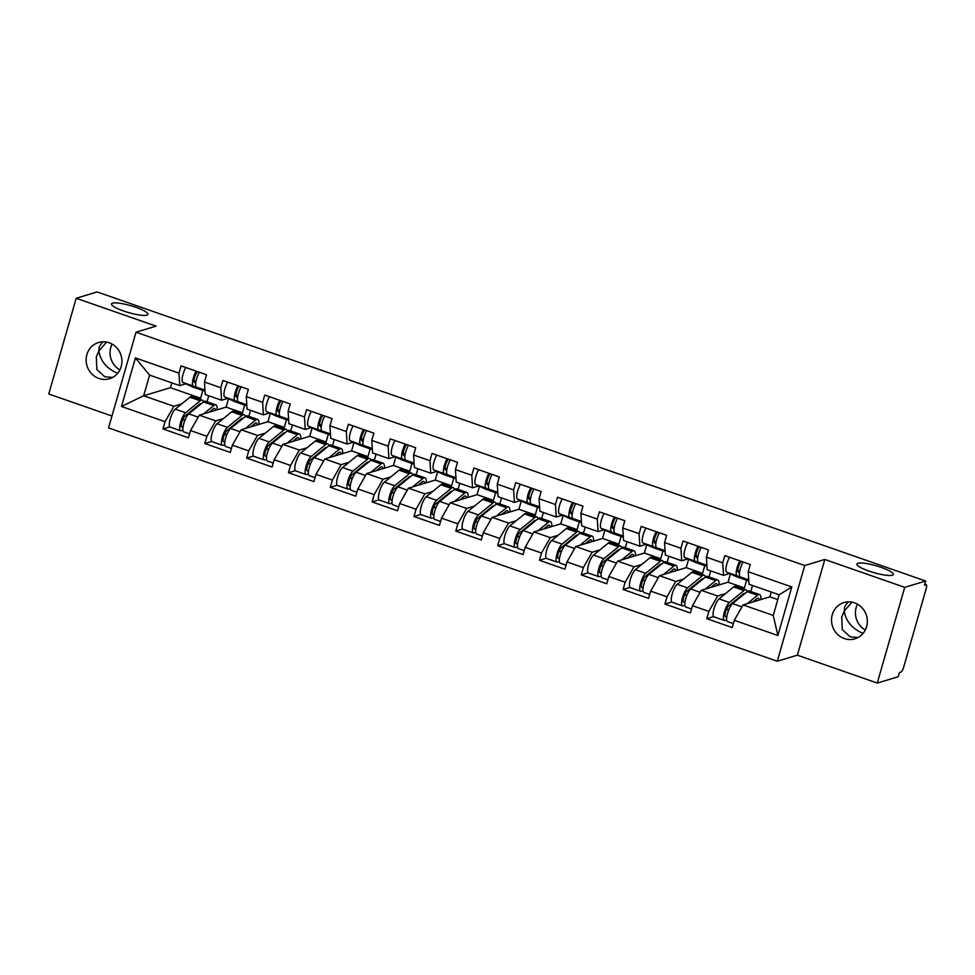 <?xml version="1.0" encoding="UTF-8"?>
<svg xmlns="http://www.w3.org/2000/svg" width="975" height="975" viewBox="0 0 975 975"><rect width="100%" height="100%" fill="white"/><g stroke="black" fill="none" stroke-linecap="round" stroke-linejoin="round"><path stroke-width="1.46" d="M106.604 342.079L98.828 351.024C100.523 361.055 106.58 368.392 116.988 373.023L117.707 373.254M146.872 315.144A18.927 3.607 16 0 0 147.895 314.377A18.927 3.607 16 0 0 133.307 306.467A18.927 3.607 16 0 0 112.552 303.164A18.927 3.607 16 0 0 111.516 303.944A18.927 3.607 16 0 0 126.116 311.842A18.927 3.607 16 0 0 146.872 315.144M852.004 602.16L844.228 611.106C845.922 621.148 851.979 628.473 862.388 633.104L863.107 633.348M892.271 575.226A18.927 3.607 16 0 0 893.295 574.458A18.927 3.607 16 0 0 878.707 566.56A18.927 3.607 16 0 0 857.951 563.258A18.927 3.607 16 0 0 856.915 564.025A18.927 3.607 16 0 0 871.516 571.923A18.927 3.607 16 0 0 892.271 575.226M857.976 637.553L850.139 636.797L842.229 629.557L841.742 616.956L844.228 611.106L844.655 606.803L848.031 601.892M844.313 638.564A18.927 17.818 73.2 0 1 831.529 620.258A18.927 17.818 73.2 0 1 843.96 602.587A18.927 17.818 73.2 0 1 854.551 602.842A18.927 17.818 73.2 0 1 867.336 621.148A18.927 17.818 73.2 0 1 854.892 638.82A18.927 17.818 73.2 0 1 844.313 638.564M112.576 377.459L104.739 376.716L96.83 369.476L96.342 356.862L98.828 351.024L99.255 346.722L102.631 341.798M98.914 378.471A18.927 17.818 73.2 0 1 86.129 360.177A18.927 17.818 73.2 0 1 98.56 342.493A18.927 17.818 73.2 0 1 109.151 342.761A18.927 17.818 73.2 0 1 121.936 361.055A18.927 17.818 73.2 0 1 109.493 378.739A18.927 17.818 73.2 0 1 98.914 378.471M865.288 630.021A18.927 17.818 73.2 0 1 857.488 604.171M119.888 369.927A18.927 17.818 73.2 0 1 112.088 344.09M877.268 683.061L904.715 587.352L824.813 559.467L797.367 655.176L877.268 683.061L898.219 676.735L899.413 672.555L900.949 672.092A4.436 1.231 109.2 0 0 903.581 667.473L926.226 588.51A4.436 1.231 109.2 0 0 926.25 584.756A4.436 1.231 109.2 0 0 925.994 584.756L924.458 585.219L925.653 581.027L97.134 291.939L76.196 298.265L48.75 393.973L111.979 416.033M797.367 655.176L777.282 661.233L108.566 427.903L136.012 332.207L804.728 565.524L777.282 661.233M750.799 591.508L752.529 585.487M708.971 576.908L710.702 570.899M667.144 562.319L668.874 556.298M625.316 547.718L627.035 541.71M583.489 533.13L585.207 527.109M541.661 518.529L543.38 512.521M499.834 503.941L501.552 497.92M458.006 489.34L459.725 483.332M416.179 474.752L417.897 468.731M374.351 460.151L376.07 454.131M332.524 445.563L334.242 439.542M290.696 430.962L292.415 424.942M248.857 416.374L250.587 410.353M777.794 599.601L769.872 596.834L743.084 604.914L773.248 615.432L777.879 635.505L791.797 586.95L748.227 571.752L750.311 564.501L724.839 555.616L722.755 562.867L723.535 575.372L729.641 573.532M777.879 635.505L734.309 620.307L732.225 627.559L706.753 618.674L713.602 616.602M725.424 593.665L717.612 596.018L708.837 611.41L706.753 618.674M708.837 611.41L692.482 605.707L690.398 612.958L664.926 604.073L671.775 602.014M683.597 579.077L675.785 581.429L667.01 596.822L664.926 604.073M667.01 596.822L650.654 591.118L648.57 598.37L623.098 589.485L629.947 587.413M641.769 564.476L633.957 566.828L625.17 582.221L623.098 589.485M625.17 582.221L608.814 576.518L606.742 583.769L581.271 574.884L588.12 572.825M599.942 549.888L592.13 552.24L583.342 567.633L581.271 574.884M583.342 567.633L566.987 561.929L564.915 569.181L539.443 560.296L546.293 558.224M558.114 535.287L550.302 537.639L541.515 553.032L539.443 560.296M541.515 553.032L525.159 547.328L523.087 554.58L497.616 545.695L504.465 543.636M516.287 520.699L508.475 523.051L499.688 538.444L497.616 545.695M499.688 538.444L483.332 532.74L481.26 539.992L455.788 531.107L462.638 529.035M474.447 506.098L466.647 508.45L457.86 523.843L455.788 531.107M457.86 523.843L441.504 518.139L439.433 525.391L413.961 516.506L420.81 514.434M432.62 491.51L424.82 493.862L416.033 509.255L413.961 516.506M416.033 509.255L399.677 503.551L397.593 510.803L372.121 501.918L378.982 499.846M390.792 476.909L382.992 479.261L374.205 494.654L372.121 501.918M374.205 494.654L357.849 488.95L355.765 496.202L330.293 487.317L337.155 485.245M348.965 462.308L341.165 464.673L332.378 480.066L330.293 487.317M332.378 480.066L316.022 474.362L313.938 481.613L288.466 472.729L295.327 470.657M307.137 447.72L299.337 450.072L290.55 465.465L288.466 472.729M290.55 465.465L274.194 459.761L272.11 467.013L246.638 458.128L253.5 456.056M265.31 433.119L257.51 435.484L248.723 450.877L246.638 458.128M248.723 450.877L232.367 445.173L230.283 452.424L204.811 443.54L211.673 441.468M223.482 418.531L215.682 420.883L206.895 436.276L204.811 443.54M206.895 436.276L190.539 430.572L188.455 437.824L162.983 428.939L169.845 426.867M181.655 403.93L173.855 406.295L165.067 421.688L162.983 428.939M165.067 421.688L121.497 406.477L135.415 357.935L178.986 373.133L179.766 385.637L185.872 383.797M722.755 562.867L706.4 557.164L708.484 549.9L683.012 541.015L680.928 548.267L664.572 542.563L666.644 535.312L641.172 526.427L639.1 533.678L622.745 527.975L624.817 520.711L599.345 511.826L597.273 519.078L580.917 513.374L582.989 506.122L557.517 497.226L555.445 504.489L539.09 498.773L541.162 491.522L515.69 482.637L513.618 489.889L497.262 484.185L499.334 476.933L473.862 468.037L471.79 475.3L455.435 469.584L457.507 462.333L432.035 453.448L429.963 460.7L413.595 454.996L415.679 447.744L390.207 438.847L388.123 446.111L371.768 440.395L373.852 433.144L348.38 424.259L346.296 431.511L329.94 425.807L332.024 418.555L306.552 409.658L304.468 416.922L288.113 411.206L290.197 403.955L264.725 395.07L262.641 402.322L246.285 396.618L248.369 389.366L222.897 380.469L220.813 387.733L204.457 382.017L206.542 374.766L181.07 365.881L178.986 373.133M717.612 596.018L701.257 590.314L728.045 582.233L744.4 587.937L742.353 588.559M737.831 571.058L739.915 570.436M723.535 575.372L707.18 569.668L706.4 557.164M744.4 587.937L746.606 580.235M728.045 582.233L730.433 573.897M701.257 590.314L692.482 605.707M675.785 581.429L659.429 575.725L686.205 567.645L702.573 573.349L700.525 573.958M680.928 548.267L681.708 560.783L687.814 558.943M696.004 556.469L698.088 555.835M681.708 560.783L665.352 555.067L664.572 542.563M702.573 573.349L704.779 565.634M686.205 567.645L688.606 559.297M659.429 575.725L650.654 591.118M633.957 566.828L617.602 561.125L644.378 553.044L660.733 558.748L658.698 559.37M639.1 533.678L639.88 546.183L645.986 544.342M654.176 541.868L656.26 541.247M639.88 546.183L623.525 540.479L622.745 527.975M660.733 558.748L662.951 551.046M644.378 553.044L646.778 544.708M617.602 561.125L608.814 576.518M592.13 552.24L575.774 546.536L602.55 538.456L618.906 544.16L616.87 544.769M597.273 519.078L598.053 531.594L604.159 529.754M612.349 527.28L614.433 526.646M598.053 531.594L581.697 525.878L580.917 513.374M618.906 544.16L621.124 536.445M602.55 538.456L604.951 530.107M575.774 546.536L566.987 561.929M550.302 537.639L533.947 531.936L560.722 523.855L577.078 529.559L575.043 530.181M555.445 504.489L556.225 516.994L562.331 515.153M570.509 512.679L572.605 512.058M556.225 516.994L539.87 511.29L539.09 498.773M577.078 529.559L579.296 521.857M560.722 523.855L563.123 515.519M533.947 531.936L525.159 547.328M508.475 523.051L492.119 517.347L518.895 509.267L535.251 514.971L533.215 515.58M513.618 489.889L514.398 502.405L520.504 500.553M528.682 498.091L530.778 497.457M514.398 502.405L498.042 496.689L497.262 484.185M535.251 514.971L537.469 507.256M518.895 509.267L521.296 500.918M492.119 517.347L483.332 532.74M466.647 508.45L450.292 502.747L477.067 494.666L493.423 500.37L491.388 500.992M471.79 475.3L472.57 487.805L478.676 485.964M486.854 483.49L488.95 482.869M472.57 487.805L456.215 482.101L455.435 469.584M493.423 500.37L495.641 492.668M477.067 494.666L479.456 486.33M450.292 502.747L441.504 518.139M424.82 493.862L408.464 488.158L435.24 480.078L451.596 485.782L449.56 486.391M429.963 460.7L430.743 473.216L436.849 471.364M445.027 468.902L447.111 468.268M430.743 473.216L414.387 467.5L413.595 454.996M451.596 485.782L453.814 478.067M435.24 480.078L437.629 471.729M408.464 488.158L399.677 503.551M382.992 479.261L366.637 473.558L393.413 465.477L409.768 471.181L407.733 471.803M388.123 446.111L388.915 458.616L395.009 456.775M403.199 454.301L405.283 453.68M388.915 458.616L372.56 452.912L371.768 440.395M409.768 471.181L411.986 463.466M393.413 465.477L395.801 457.141M366.637 473.558L357.849 488.95M341.165 464.673L324.809 458.957L351.585 450.889L367.941 456.592L365.905 457.202M346.296 431.511L347.088 444.027L353.182 442.175M361.372 439.713L363.456 439.079M347.088 444.027L330.732 438.311L329.94 425.807M367.941 456.592L370.159 448.878M351.585 450.889L353.974 442.54M324.809 458.957L316.022 474.362M299.337 450.072L282.982 444.368L309.757 436.288L326.113 441.992L324.078 442.613M304.468 416.922L305.248 429.427L311.354 427.586M319.544 425.112L321.628 424.491M305.248 429.427L288.892 423.723L288.113 411.206M326.113 441.992L328.331 434.277M309.757 436.288L312.146 427.952M282.982 444.368L274.194 459.761M257.51 435.484L241.154 429.768L267.93 421.7L284.286 427.403L282.25 428.013M262.641 402.322L263.421 414.838L269.527 412.986M277.717 410.524L279.801 409.89M263.421 414.838L247.065 409.122L246.285 396.618M284.286 427.403L286.492 419.689M267.93 421.7L270.319 413.351M241.154 429.768L232.367 445.173M215.682 420.883L199.327 415.179L226.103 407.099L242.458 412.803L240.423 413.424M220.813 387.733L221.593 400.237L227.699 398.397M235.889 395.923L237.973 395.302M221.593 400.237L205.238 394.534L204.457 382.017M242.458 412.803L244.664 405.088M226.103 407.099L228.491 398.763M199.327 415.179L190.539 430.572M207.029 401.773L208.76 395.753M171.844 382.883L170.467 387.684L200.631 398.214L198.583 398.824M170.467 387.684L143.678 395.765L173.855 406.295M194.062 381.335L196.146 380.701M179.766 385.637L149.602 375.119L143.678 395.765L121.497 406.477M200.631 398.214L202.837 390.5M135.415 357.935L149.602 375.119M904.715 587.352L925.653 581.027M824.813 559.467L804.728 565.524M136.012 332.207L156.098 326.138L76.196 298.265M773.248 615.432L779.171 594.787L749.007 584.257L748.227 571.752M769.872 596.834L771.249 592.02M743.084 604.914L734.309 620.307M791.797 586.95L779.171 594.787M196.109 371.134A9.762 2.718 109.2 0 0 192.757 380.384A9.762 2.718 109.2 0 0 193.257 386.051L203.153 390.597A14.783 4.119 109.2 0 0 203.251 390.646A14.783 4.119 109.2 0 0 204.043 390.658M185.786 367.526A9.762 2.718 109.2 0 0 182.435 376.777A9.762 2.718 109.2 0 0 182.934 382.444L192.831 387.002A14.783 4.119 109.2 0 0 192.928 387.038A14.783 4.119 109.2 0 0 193.038 387.075M195.743 382.98L194.549 382.432A5.911 1.645 -70.8 0 1 194.586 377.557A5.911 1.645 -70.8 0 1 197.572 371.633M199.327 372.255A9.762 2.718 109.2 0 0 195.975 381.505A9.762 2.718 109.2 0 0 196.475 387.173L205.03 391.109M201.142 403.808A10.944 3.047 109.2 0 0 201.008 403.747A10.944 3.047 109.2 0 0 200.363 403.747A10.944 3.047 109.2 0 0 199.485 404.247L184.86 416.203A5.911 1.645 109.2 0 0 181.801 422.163A5.911 1.645 109.2 0 0 181.789 427.087A5.911 1.645 109.2 0 0 182.13 427.087L183.056 426.806M182.886 430.17L181.094 430.718A9.762 2.718 -70.8 0 1 180.521 430.718L170.198 427.123A9.762 2.718 -70.8 0 1 170.223 418.982A9.762 2.718 -70.8 0 1 175.281 409.147L189.906 397.203A14.783 4.119 -70.8 0 1 191.076 396.52A14.783 4.119 -70.8 0 1 191.953 396.508L202.276 400.116A14.783 4.119 -70.8 0 1 203.446 401.919A14.783 4.119 -70.8 0 1 204.616 401.249A14.783 4.119 -70.8 0 1 205.493 401.237L215.816 404.832A14.783 4.119 -70.8 0 1 217.145 409.805M180.521 430.718A9.762 2.718 -70.8 0 1 180.546 422.577A9.762 2.718 -70.8 0 1 185.603 412.754L200.228 400.798A14.783 4.119 -70.8 0 1 201.398 400.116A14.783 4.119 -70.8 0 1 202.276 400.116M215.499 410.304A10.944 3.047 109.2 0 0 214.549 408.464A10.944 3.047 109.2 0 0 213.903 408.476A10.944 3.047 109.2 0 0 213.025 408.976L209.016 412.254M203.483 413.924L213.769 405.527A14.783 4.119 -70.8 0 1 214.939 404.844A14.783 4.119 -70.8 0 1 215.816 404.832M182.435 420.286L185.287 419.421M189.589 433.887L183.739 431.84A9.762 2.718 -70.8 0 1 183.763 423.711A9.762 2.718 -70.8 0 1 188.821 413.875L203.446 401.919L213.769 405.527M210.649 410.926L211.941 411.365M197.108 406.197L197.888 406.465M237.937 385.722A9.762 2.718 109.2 0 0 234.597 394.972A9.762 2.718 109.2 0 0 235.085 400.64L244.981 405.198A14.783 4.119 109.2 0 0 245.078 405.234A14.783 4.119 109.2 0 0 245.871 405.247M227.614 382.127A9.762 2.718 109.2 0 0 224.274 391.377A9.762 2.718 109.2 0 0 224.762 397.044L234.658 401.59A14.783 4.119 109.2 0 0 234.756 401.639A14.783 4.119 109.2 0 0 234.865 401.663M237.571 397.581L236.377 397.02A5.911 1.645 -70.8 0 1 236.413 392.157A5.911 1.645 -70.8 0 1 239.399 386.234M241.154 386.843A9.762 2.718 109.2 0 0 237.815 396.094A9.762 2.718 109.2 0 0 238.302 401.773L246.858 405.697M279.776 400.323A9.762 2.718 109.2 0 0 276.425 409.573A9.762 2.718 109.2 0 0 276.912 415.24L286.808 419.786A14.783 4.119 109.2 0 0 286.906 419.835A14.783 4.119 109.2 0 0 287.698 419.847M269.441 396.715A9.762 2.718 109.2 0 0 266.102 405.966A9.762 2.718 109.2 0 0 266.589 411.633L276.486 416.191A14.783 4.119 109.2 0 0 276.583 416.227A14.783 4.119 109.2 0 0 276.693 416.264M279.398 412.169L278.204 411.621A5.911 1.645 -70.8 0 1 278.253 406.746A5.911 1.645 -70.8 0 1 281.227 400.822M282.994 401.444A9.762 2.718 109.2 0 0 279.642 410.694A9.762 2.718 109.2 0 0 280.13 416.362L288.685 420.298M321.604 414.911A9.762 2.718 109.2 0 0 318.252 424.162A9.762 2.718 109.2 0 0 318.74 429.829L328.636 434.387A14.783 4.119 109.2 0 0 328.733 434.423A14.783 4.119 109.2 0 0 329.526 434.436M311.281 411.316A9.762 2.718 109.2 0 0 307.929 420.566A9.762 2.718 109.2 0 0 308.417 426.233L318.313 430.779A14.783 4.119 109.2 0 0 318.411 430.828A14.783 4.119 109.2 0 0 318.52 430.852M321.238 426.77L320.032 426.209A5.911 1.645 -70.8 0 1 320.08 421.346A5.911 1.645 -70.8 0 1 323.054 415.423M324.821 416.033A9.762 2.718 109.2 0 0 321.47 425.283A9.762 2.718 109.2 0 0 321.957 430.962L330.513 434.887M363.431 429.512A9.762 2.718 109.2 0 0 360.08 438.762A9.762 2.718 109.2 0 0 360.567 444.429L370.463 448.975A14.783 4.119 109.2 0 0 370.561 449.024A14.783 4.119 109.2 0 0 371.353 449.036M353.108 425.904A9.762 2.718 109.2 0 0 349.757 435.155A9.762 2.718 109.2 0 0 350.244 440.822L360.141 445.38A14.783 4.119 109.2 0 0 360.238 445.417A14.783 4.119 109.2 0 0 360.348 445.453M363.066 441.358L361.859 440.81A5.911 1.645 -70.8 0 1 361.908 435.935A5.911 1.645 -70.8 0 1 364.882 430.012M366.649 430.633A9.762 2.718 109.2 0 0 363.297 439.883A9.762 2.718 109.2 0 0 363.785 445.551L372.34 449.487M405.259 444.1A9.762 2.718 109.2 0 0 401.907 453.351A9.762 2.718 109.2 0 0 402.395 459.018L412.291 463.576A14.783 4.119 109.2 0 0 412.388 463.612A14.783 4.119 109.2 0 0 413.181 463.625M394.936 440.505A9.762 2.718 109.2 0 0 391.584 449.755A9.762 2.718 109.2 0 0 392.072 455.423L401.968 459.968A14.783 4.119 109.2 0 0 402.066 460.017A14.783 4.119 109.2 0 0 402.175 460.042M404.893 455.959L403.687 455.41A5.911 1.645 -70.8 0 1 403.735 450.535A5.911 1.645 -70.8 0 1 406.709 444.612M408.476 445.222A9.762 2.718 109.2 0 0 405.125 454.472A9.762 2.718 109.2 0 0 405.612 460.151L414.168 464.076M242.97 418.397A10.944 3.047 109.2 0 0 242.836 418.336A10.944 3.047 109.2 0 0 242.19 418.348A10.944 3.047 109.2 0 0 241.312 418.848L226.688 430.792A5.911 1.645 109.2 0 0 223.628 436.751A5.911 1.645 109.2 0 0 223.616 441.687A5.911 1.645 109.2 0 0 223.957 441.687L224.896 441.407M224.713 444.771L222.922 445.307A9.762 2.718 -70.8 0 1 222.349 445.319L212.026 441.712A9.762 2.718 -70.8 0 1 212.05 433.57A9.762 2.718 -70.8 0 1 217.108 423.747L231.733 411.791A14.783 4.119 -70.8 0 1 232.903 411.109A14.783 4.119 -70.8 0 1 233.781 411.109L244.103 414.704A14.783 4.119 -70.8 0 1 245.273 416.52A14.783 4.119 -70.8 0 1 246.443 415.837A14.783 4.119 -70.8 0 1 247.321 415.825L257.644 419.433A14.783 4.119 -70.8 0 1 258.972 424.393M222.349 445.319A9.762 2.718 -70.8 0 1 222.373 437.178A9.762 2.718 -70.8 0 1 227.431 427.342L242.056 415.399A14.783 4.119 -70.8 0 1 243.226 414.716A14.783 4.119 -70.8 0 1 244.103 414.704M257.327 424.893A10.944 3.047 109.2 0 0 256.376 423.065A10.944 3.047 109.2 0 0 255.73 423.065A10.944 3.047 109.2 0 0 254.853 423.577L250.843 426.843M245.322 428.513L255.596 420.115A14.783 4.119 -70.8 0 1 256.766 419.445A14.783 4.119 -70.8 0 1 257.644 419.433M224.262 434.874L227.114 434.021M231.416 448.476L225.566 446.44A9.762 2.718 -70.8 0 1 225.591 438.299A9.762 2.718 -70.8 0 1 230.648 428.464L245.273 416.52L255.596 420.115M252.476 425.514L253.768 425.965M238.936 420.786L239.716 421.054M284.798 432.997A10.944 3.047 109.2 0 0 284.663 432.937A10.944 3.047 109.2 0 0 284.017 432.937A10.944 3.047 109.2 0 0 283.152 433.436L268.527 445.392A5.911 1.645 109.2 0 0 265.456 451.352A5.911 1.645 109.2 0 0 265.444 456.276A5.911 1.645 109.2 0 0 265.797 456.276L266.723 455.995M266.541 459.371L264.749 459.908A9.762 2.718 -70.8 0 1 264.176 459.908L253.853 456.312A9.762 2.718 -70.8 0 1 253.878 448.171A9.762 2.718 -70.8 0 1 258.936 438.336L273.561 426.392A14.783 4.119 -70.8 0 1 274.731 425.709A14.783 4.119 -70.8 0 1 275.608 425.697L285.931 429.305A14.783 4.119 -70.8 0 1 287.101 431.108A14.783 4.119 -70.8 0 1 288.271 430.438A14.783 4.119 -70.8 0 1 289.148 430.426L299.471 434.021A14.783 4.119 -70.8 0 1 300.8 438.994M264.176 459.908A9.762 2.718 -70.8 0 1 264.201 451.778A9.762 2.718 -70.8 0 1 269.258 441.943L283.883 429.987A14.783 4.119 -70.8 0 1 285.053 429.305A14.783 4.119 -70.8 0 1 285.931 429.305M299.154 439.493A10.944 3.047 109.2 0 0 298.204 437.653A10.944 3.047 109.2 0 0 297.558 437.665A10.944 3.047 109.2 0 0 296.692 438.165L292.671 441.443M287.15 443.113L297.424 434.716A14.783 4.119 -70.8 0 1 298.594 434.033A14.783 4.119 -70.8 0 1 299.471 434.021M266.09 449.475L268.942 448.61M273.244 463.076L267.394 461.029A9.762 2.718 -70.8 0 1 267.418 452.9A9.762 2.718 -70.8 0 1 272.476 443.064L287.101 431.108L297.424 434.716M294.304 440.115L295.596 440.566M280.763 435.386L281.543 435.654M326.625 447.586A10.944 3.047 109.2 0 0 326.491 447.525A10.944 3.047 109.2 0 0 325.845 447.537A10.944 3.047 109.2 0 0 324.98 448.037L310.355 459.981A5.911 1.645 109.2 0 0 307.283 465.94A5.911 1.645 109.2 0 0 307.271 470.876A5.911 1.645 109.2 0 0 307.625 470.876L308.551 470.596M308.368 473.96L306.577 474.496A9.762 2.718 -70.8 0 1 306.004 474.508L295.681 470.901A9.762 2.718 -70.8 0 1 295.705 462.759A9.762 2.718 -70.8 0 1 300.763 452.936L315.388 440.98A14.783 4.119 -70.8 0 1 316.558 440.298A14.783 4.119 -70.8 0 1 317.436 440.298L327.758 443.893A14.783 4.119 -70.8 0 1 328.928 445.709A14.783 4.119 -70.8 0 1 330.098 445.027A14.783 4.119 -70.8 0 1 330.976 445.014L341.299 448.622A14.783 4.119 -70.8 0 1 342.627 453.582M306.004 474.508A9.762 2.718 -70.8 0 1 306.028 466.367A9.762 2.718 -70.8 0 1 311.086 456.532L325.711 444.588A14.783 4.119 -70.8 0 1 326.881 443.905A14.783 4.119 -70.8 0 1 327.758 443.893M340.982 454.082A10.944 3.047 109.2 0 0 340.031 452.254A10.944 3.047 109.2 0 0 339.385 452.254A10.944 3.047 109.2 0 0 338.52 452.766L334.51 456.032M328.977 457.702L339.251 449.304A14.783 4.119 -70.8 0 1 340.421 448.634A14.783 4.119 -70.8 0 1 341.299 448.622M307.917 464.063L310.769 463.21M315.071 477.665L309.221 475.629A9.762 2.718 -70.8 0 1 309.246 467.488A9.762 2.718 -70.8 0 1 314.303 457.653L328.928 445.709L339.251 449.304M336.131 454.703L337.423 455.154M322.591 449.975L323.371 450.255M368.452 462.187A10.944 3.047 109.2 0 0 368.318 462.126A10.944 3.047 109.2 0 0 367.673 462.126A10.944 3.047 109.2 0 0 366.807 462.625L352.182 474.581A5.911 1.645 109.2 0 0 349.111 480.541A5.911 1.645 109.2 0 0 349.099 485.477A5.911 1.645 109.2 0 0 349.452 485.465L350.378 485.184M350.196 488.56L348.404 489.097A9.762 2.718 -70.8 0 1 347.831 489.097L337.508 485.501A9.762 2.718 -70.8 0 1 337.533 477.36A9.762 2.718 -70.8 0 1 342.591 467.525L357.216 455.581A14.783 4.119 -70.8 0 1 358.386 454.898A14.783 4.119 -70.8 0 1 359.263 454.886L369.586 458.494A14.783 4.119 -70.8 0 1 370.756 460.298A14.783 4.119 -70.8 0 1 371.926 459.627A14.783 4.119 -70.8 0 1 372.803 459.615L383.126 463.21A14.783 4.119 -70.8 0 1 384.455 468.183M347.831 489.097A9.762 2.718 -70.8 0 1 347.856 480.967A9.762 2.718 -70.8 0 1 352.913 471.132L367.538 459.176A14.783 4.119 -70.8 0 1 368.708 458.494A14.783 4.119 -70.8 0 1 369.586 458.494M382.809 468.683A10.944 3.047 109.2 0 0 381.859 466.842A10.944 3.047 109.2 0 0 381.213 466.854A10.944 3.047 109.2 0 0 380.347 467.354L376.338 470.633M370.805 472.302L381.079 463.905A14.783 4.119 -70.8 0 1 382.249 463.222A14.783 4.119 -70.8 0 1 383.126 463.21M349.745 478.664L352.597 477.799M356.899 492.265L351.049 490.218A9.762 2.718 -70.8 0 1 351.073 482.089A9.762 2.718 -70.8 0 1 356.131 472.253L370.756 460.298L381.079 463.905M377.959 469.304L379.251 469.755M364.418 464.575L365.198 464.843M410.28 476.775A10.944 3.047 109.2 0 0 410.146 476.714A10.944 3.047 109.2 0 0 409.5 476.726A10.944 3.047 109.2 0 0 408.635 477.226L394.01 489.17A5.911 1.645 109.2 0 0 390.938 495.129A5.911 1.645 109.2 0 0 390.926 500.065A5.911 1.645 109.2 0 0 391.28 500.065L392.206 499.785M392.023 503.149L390.232 503.685A9.762 2.718 -70.8 0 1 389.659 503.697L379.336 500.09A9.762 2.718 -70.8 0 1 379.36 491.961A9.762 2.718 -70.8 0 1 384.418 482.125L399.043 470.169A14.783 4.119 -70.8 0 1 400.213 469.487A14.783 4.119 -70.8 0 1 401.091 469.487L411.413 473.082A14.783 4.119 -70.8 0 1 412.583 474.898A14.783 4.119 -70.8 0 1 413.753 474.216A14.783 4.119 -70.8 0 1 414.631 474.203L424.954 477.811A14.783 4.119 -70.8 0 1 426.282 482.771M389.659 503.697A9.762 2.718 -70.8 0 1 389.683 495.556A9.762 2.718 -70.8 0 1 394.741 485.721L409.366 473.777A14.783 4.119 -70.8 0 1 410.536 473.094A14.783 4.119 -70.8 0 1 411.413 473.082M424.637 483.271A10.944 3.047 109.2 0 0 423.686 481.443A10.944 3.047 109.2 0 0 423.04 481.443A10.944 3.047 109.2 0 0 422.175 481.955L418.165 485.221M412.632 486.891L422.906 478.506A14.783 4.119 -70.8 0 1 424.088 477.823A14.783 4.119 -70.8 0 1 424.954 477.811M391.572 493.253L394.424 492.399M398.726 506.854L392.876 504.818A9.762 2.718 -70.8 0 1 392.901 496.677A9.762 2.718 -70.8 0 1 397.958 486.842L412.583 474.898L422.906 478.506M419.798 483.893L421.09 484.343M406.246 479.164L407.026 479.444M447.086 458.701A9.762 2.718 109.2 0 0 443.735 467.951A9.762 2.718 109.2 0 0 444.222 473.618L454.118 478.164A14.783 4.119 109.2 0 0 454.216 478.213A14.783 4.119 109.2 0 0 455.008 478.225M436.763 455.093A9.762 2.718 109.2 0 0 433.412 464.344A9.762 2.718 109.2 0 0 433.899 470.011L443.796 474.569A14.783 4.119 109.2 0 0 443.893 474.606A14.783 4.119 109.2 0 0 444.003 474.642M446.721 470.547L445.514 469.999A5.911 1.645 -70.8 0 1 445.563 465.124A5.911 1.645 -70.8 0 1 448.537 459.201M450.304 459.822A9.762 2.718 109.2 0 0 446.952 469.072A9.762 2.718 109.2 0 0 447.44 474.74L455.995 478.676M452.107 491.376A10.944 3.047 109.2 0 0 451.973 491.315A10.944 3.047 109.2 0 0 451.327 491.315A10.944 3.047 109.2 0 0 450.462 491.814L435.837 503.77A5.911 1.645 109.2 0 0 432.766 509.73A5.911 1.645 109.2 0 0 432.754 514.666A5.911 1.645 109.2 0 0 433.107 514.654L434.033 514.373M433.851 517.749L432.059 518.286A9.762 2.718 -70.8 0 1 431.486 518.286L421.163 514.69A9.762 2.718 -70.8 0 1 421.188 506.549A9.762 2.718 -70.8 0 1 426.246 496.714L440.871 484.77A14.783 4.119 -70.8 0 1 442.053 484.087A14.783 4.119 -70.8 0 1 442.918 484.075L453.241 487.683A14.783 4.119 -70.8 0 1 454.411 489.487A14.783 4.119 -70.8 0 1 455.593 488.816A14.783 4.119 -70.8 0 1 456.458 488.804L466.781 492.399A14.783 4.119 -70.8 0 1 468.11 497.372M431.486 518.286A9.762 2.718 -70.8 0 1 431.511 510.157A9.762 2.718 -70.8 0 1 436.568 500.321L451.193 488.365A14.783 4.119 -70.8 0 1 452.376 487.683A14.783 4.119 -70.8 0 1 453.241 487.683M466.464 497.872A10.944 3.047 109.2 0 0 465.514 496.031A10.944 3.047 109.2 0 0 464.868 496.043A10.944 3.047 109.2 0 0 464.003 496.543L459.993 499.822M454.46 501.491L464.734 493.094A14.783 4.119 -70.8 0 1 465.916 492.412A14.783 4.119 -70.8 0 1 466.781 492.399M433.4 507.853L436.252 506.988M440.554 521.454L434.704 519.407A9.762 2.718 -70.8 0 1 434.728 511.278A9.762 2.718 -70.8 0 1 439.786 501.442L454.411 489.487L464.734 493.094M461.626 498.493L462.918 498.944M448.086 493.764L448.853 494.033M488.914 473.289A9.762 2.718 109.2 0 0 485.562 482.54A9.762 2.718 109.2 0 0 486.05 488.207L495.946 492.765A14.783 4.119 109.2 0 0 496.043 492.802A14.783 4.119 109.2 0 0 496.836 492.814M478.591 469.694A9.762 2.718 109.2 0 0 475.239 478.944A9.762 2.718 109.2 0 0 475.727 484.612L485.623 489.158A14.783 4.119 109.2 0 0 485.721 489.206A14.783 4.119 109.2 0 0 485.83 489.231M488.548 485.148L487.342 484.599A5.911 1.645 -70.8 0 1 487.39 479.724A5.911 1.645 -70.8 0 1 490.364 473.801M492.131 474.411A9.762 2.718 109.2 0 0 488.78 483.661A9.762 2.718 109.2 0 0 489.267 489.34L497.823 493.265M493.935 505.964A10.944 3.047 109.2 0 0 493.801 505.903A10.944 3.047 109.2 0 0 493.155 505.915A10.944 3.047 109.2 0 0 492.29 506.415L477.665 518.359A5.911 1.645 109.2 0 0 474.593 524.318A5.911 1.645 109.2 0 0 474.581 529.254A5.911 1.645 109.2 0 0 474.935 529.254L475.861 528.974M475.678 532.338L473.887 532.874A9.762 2.718 -70.8 0 1 473.314 532.886L462.991 529.279A9.762 2.718 -70.8 0 1 463.015 521.15A9.762 2.718 -70.8 0 1 468.073 511.314L482.698 499.358A14.783 4.119 -70.8 0 1 483.88 498.676A14.783 4.119 -70.8 0 1 484.746 498.676L495.068 502.271A14.783 4.119 -70.8 0 1 496.238 504.087A14.783 4.119 -70.8 0 1 497.421 503.405A14.783 4.119 -70.8 0 1 498.286 503.393L508.609 507A14.783 4.119 -70.8 0 1 509.937 511.96M473.314 532.886A9.762 2.718 -70.8 0 1 473.338 524.745A9.762 2.718 -70.8 0 1 478.396 514.91L493.021 502.966A14.783 4.119 -70.8 0 1 494.203 502.283A14.783 4.119 -70.8 0 1 495.068 502.271M508.292 512.46A10.944 3.047 109.2 0 0 507.341 510.632A10.944 3.047 109.2 0 0 506.695 510.632A10.944 3.047 109.2 0 0 505.83 511.144L501.82 514.41M496.287 516.08L506.561 507.695A14.783 4.119 -70.8 0 1 507.743 507.012A14.783 4.119 -70.8 0 1 508.609 507M475.227 522.442L478.079 521.588M482.381 536.043L476.531 534.008A9.762 2.718 -70.8 0 1 476.556 525.866A9.762 2.718 -70.8 0 1 481.613 516.031L496.238 504.087L506.561 507.695M503.453 513.082L504.745 513.533M489.913 508.353L490.681 508.633M530.741 487.89A9.762 2.718 109.2 0 0 527.39 497.14A9.762 2.718 109.2 0 0 527.877 502.808L537.773 507.353A14.783 4.119 109.2 0 0 537.871 507.402A14.783 4.119 109.2 0 0 538.675 507.414M520.418 484.283A9.762 2.718 109.2 0 0 517.067 493.533A9.762 2.718 109.2 0 0 517.554 499.2L527.451 503.758A14.783 4.119 109.2 0 0 527.548 503.795A14.783 4.119 109.2 0 0 527.658 503.831M530.376 499.736L529.169 499.188A5.911 1.645 -70.8 0 1 529.218 494.313A5.911 1.645 -70.8 0 1 532.192 488.39M533.959 489.011A9.762 2.718 109.2 0 0 530.607 498.262A9.762 2.718 109.2 0 0 531.095 503.929L539.65 507.865M535.763 520.565A10.944 3.047 109.2 0 0 535.628 520.504A10.944 3.047 109.2 0 0 534.982 520.504A10.944 3.047 109.2 0 0 534.117 521.016L519.492 532.959A5.911 1.645 109.2 0 0 516.421 538.919A5.911 1.645 109.2 0 0 516.409 543.855A5.911 1.645 109.2 0 0 516.762 543.843L517.688 543.562M517.506 546.938L515.726 547.475A9.762 2.718 -70.8 0 1 515.141 547.475L504.818 543.879A9.762 2.718 -70.8 0 1 504.843 535.738A9.762 2.718 -70.8 0 1 509.901 525.903L524.526 513.959A14.783 4.119 -70.8 0 1 525.708 513.277A14.783 4.119 -70.8 0 1 526.573 513.264L536.896 516.872A14.783 4.119 -70.8 0 1 538.066 518.676A14.783 4.119 -70.8 0 1 539.248 518.005A14.783 4.119 -70.8 0 1 540.113 517.993L550.436 521.588A14.783 4.119 -70.8 0 1 551.765 526.561M515.141 547.475A9.762 2.718 -70.8 0 1 515.166 539.346A9.762 2.718 -70.8 0 1 520.223 529.51L534.848 517.554A14.783 4.119 -70.8 0 1 536.031 516.884A14.783 4.119 -70.8 0 1 536.896 516.872M550.119 527.061A10.944 3.047 109.2 0 0 549.169 525.22A10.944 3.047 109.2 0 0 548.523 525.232A10.944 3.047 109.2 0 0 547.658 525.732L543.648 529.011M538.115 530.68L548.389 522.283A14.783 4.119 -70.8 0 1 549.571 521.601A14.783 4.119 -70.8 0 1 550.436 521.588M517.055 537.042L519.907 536.177M524.209 550.643L518.359 548.596A9.762 2.718 -70.8 0 1 518.383 540.467A9.762 2.718 -70.8 0 1 523.441 530.632L538.066 518.688L548.389 522.283M545.281 527.682L546.573 528.133M531.741 522.953L532.508 523.222M572.569 502.478A9.762 2.718 109.2 0 0 569.217 511.729A9.762 2.718 109.2 0 0 569.705 517.408L579.601 521.954A14.783 4.119 109.2 0 0 579.698 521.991A14.783 4.119 109.2 0 0 580.503 522.003M562.246 498.883A9.762 2.718 109.2 0 0 558.894 508.133A9.762 2.718 109.2 0 0 559.382 513.801L569.278 518.347A14.783 4.119 109.2 0 0 569.376 518.395A14.783 4.119 109.2 0 0 569.485 518.42M572.203 514.337L570.997 513.788A5.911 1.645 -70.8 0 1 571.045 508.913A5.911 1.645 -70.8 0 1 574.019 502.99M575.786 503.6A9.762 2.718 109.2 0 0 572.435 512.85A9.762 2.718 109.2 0 0 572.922 518.529L581.478 522.466M577.59 535.153A10.944 3.047 109.2 0 0 577.456 535.092A10.944 3.047 109.2 0 0 576.81 535.104A10.944 3.047 109.2 0 0 575.945 535.604L561.32 547.548A5.911 1.645 109.2 0 0 558.261 553.508A5.911 1.645 109.2 0 0 558.236 558.443A5.911 1.645 109.2 0 0 558.59 558.443L559.516 558.163M559.345 561.527L557.554 562.063A9.762 2.718 -70.8 0 1 556.969 562.075L546.646 558.468A9.762 2.718 -70.8 0 1 546.67 550.339A9.762 2.718 -70.8 0 1 551.728 540.503L566.353 528.548A14.783 4.119 -70.8 0 1 567.535 527.865A14.783 4.119 -70.8 0 1 568.401 527.865L578.723 531.46A14.783 4.119 -70.8 0 1 579.893 533.276A14.783 4.119 -70.8 0 1 581.076 532.594A14.783 4.119 -70.8 0 1 581.941 532.582L592.264 536.189A14.783 4.119 -70.8 0 1 593.592 541.149M556.969 562.075A9.762 2.718 -70.8 0 1 556.993 553.934A9.762 2.718 -70.8 0 1 562.051 544.099L576.676 532.155A14.783 4.119 -70.8 0 1 577.858 531.472A14.783 4.119 -70.8 0 1 578.723 531.46M591.947 541.649A10.944 3.047 109.2 0 0 590.996 539.821A10.944 3.047 109.2 0 0 590.35 539.821A10.944 3.047 109.2 0 0 589.485 540.333L585.475 543.599M579.942 545.269L590.216 536.884A14.783 4.119 -70.8 0 1 591.398 536.201A14.783 4.119 -70.8 0 1 592.264 536.189M558.882 551.631L561.734 550.778M566.036 565.244L560.186 563.197A9.762 2.718 -70.8 0 1 560.211 555.055A9.762 2.718 -70.8 0 1 565.268 545.22L579.893 533.276L590.216 536.884M587.108 542.271L588.4 542.722M573.568 537.542L574.336 537.822M614.396 517.079A9.762 2.718 109.2 0 0 611.045 526.329A9.762 2.718 109.2 0 0 611.532 531.997L621.428 536.543A14.783 4.119 109.2 0 0 621.538 536.591A14.783 4.119 109.2 0 0 622.33 536.603M604.073 513.472A9.762 2.718 109.2 0 0 600.722 522.722A9.762 2.718 109.2 0 0 601.209 528.389L611.106 532.947A14.783 4.119 109.2 0 0 611.215 532.984A14.783 4.119 109.2 0 0 611.313 533.02M614.031 528.925L612.824 528.377A5.911 1.645 -70.8 0 1 612.873 523.502A5.911 1.645 -70.8 0 1 615.847 517.579M617.614 518.2A9.762 2.718 109.2 0 0 614.262 527.451A9.762 2.718 109.2 0 0 614.75 533.118L623.305 537.054M619.418 549.754A10.944 3.047 109.2 0 0 619.283 549.693A10.944 3.047 109.2 0 0 618.638 549.693A10.944 3.047 109.2 0 0 617.772 550.205L603.147 562.148A5.911 1.645 109.2 0 0 600.088 568.108A5.911 1.645 109.2 0 0 600.064 573.044A5.911 1.645 109.2 0 0 600.417 573.032L601.343 572.752M601.173 576.128L599.381 576.664A9.762 2.718 -70.8 0 1 598.796 576.664L588.473 573.068A9.762 2.718 -70.8 0 1 588.498 564.927A9.762 2.718 -70.8 0 1 593.556 555.092L608.181 543.148A14.783 4.119 -70.8 0 1 609.363 542.466A14.783 4.119 -70.8 0 1 610.228 542.453L620.551 546.061A14.783 4.119 -70.8 0 1 621.721 547.865A14.783 4.119 -70.8 0 1 622.903 547.194A14.783 4.119 -70.8 0 1 623.768 547.182L634.091 550.778A14.783 4.119 -70.8 0 1 635.42 555.75M598.796 576.664A9.762 2.718 -70.8 0 1 598.821 568.535A9.762 2.718 -70.8 0 1 603.878 558.699L618.503 546.743A14.783 4.119 -70.8 0 1 619.686 546.073A14.783 4.119 -70.8 0 1 620.551 546.061M633.774 556.25A10.944 3.047 109.2 0 0 632.824 554.409A10.944 3.047 109.2 0 0 632.178 554.422A10.944 3.047 109.2 0 0 631.312 554.921L627.303 558.2M621.77 559.869L632.044 551.472A14.783 4.119 -70.8 0 1 633.226 550.79A14.783 4.119 -70.8 0 1 634.091 550.778M600.71 566.231L603.562 565.366M607.876 579.832L602.014 577.797A9.762 2.718 -70.8 0 1 602.038 569.656A9.762 2.718 -70.8 0 1 607.096 559.821L621.721 547.877L632.044 551.472M628.936 556.871L630.228 557.322M615.396 552.143L616.163 552.411M656.224 531.668A9.762 2.718 109.2 0 0 652.872 540.918A9.762 2.718 109.2 0 0 653.36 546.597L663.256 551.143A14.783 4.119 109.2 0 0 663.366 551.18A14.783 4.119 109.2 0 0 664.158 551.192M645.901 528.072A9.762 2.718 109.2 0 0 642.549 537.322A9.762 2.718 109.2 0 0 643.037 542.99L652.933 547.536A14.783 4.119 109.2 0 0 653.043 547.584A14.783 4.119 109.2 0 0 653.14 547.609M655.858 543.526L654.664 542.977A5.911 1.645 -70.8 0 1 654.7 538.102A5.911 1.645 -70.8 0 1 657.686 532.179M659.441 532.789A9.762 2.718 109.2 0 0 656.09 542.039A9.762 2.718 109.2 0 0 656.577 547.718L665.133 551.655M661.257 564.342A10.944 3.047 109.2 0 0 661.111 564.281A10.944 3.047 109.2 0 0 660.465 564.293A10.944 3.047 109.2 0 0 659.6 564.793L644.975 576.737A5.911 1.645 109.2 0 0 641.916 582.697A5.911 1.645 109.2 0 0 641.891 587.633A5.911 1.645 109.2 0 0 642.245 587.633L643.171 587.352M643 590.716L641.209 591.252A9.762 2.718 -70.8 0 1 640.636 591.264L630.313 587.657A9.762 2.718 -70.8 0 1 630.325 579.528A9.762 2.718 -70.8 0 1 635.383 569.692L650.008 557.737A14.783 4.119 -70.8 0 1 651.19 557.066A14.783 4.119 -70.8 0 1 652.056 557.054L662.378 560.649A14.783 4.119 -70.8 0 1 663.548 562.465A14.783 4.119 -70.8 0 1 664.731 561.783A14.783 4.119 -70.8 0 1 665.596 561.771L675.919 565.378A14.783 4.119 -70.8 0 1 677.247 570.338M640.636 591.264A9.762 2.718 -70.8 0 1 640.648 583.123A9.762 2.718 -70.8 0 1 645.706 573.288L660.331 561.344A14.783 4.119 -70.8 0 1 661.513 560.662A14.783 4.119 -70.8 0 1 662.378 560.649M675.602 570.838A10.944 3.047 109.2 0 0 674.651 569.01A10.944 3.047 109.2 0 0 674.005 569.01A10.944 3.047 109.2 0 0 673.14 569.522L669.13 572.8M663.597 574.458L673.871 566.073A14.783 4.119 -70.8 0 1 675.053 565.39A14.783 4.119 -70.8 0 1 675.919 565.378M642.537 580.82L645.401 579.967M649.703 594.433L643.853 592.386A9.762 2.718 -70.8 0 1 643.866 584.244A9.762 2.718 -70.8 0 1 648.923 574.409L663.548 562.465L673.871 566.073M670.763 571.46L672.055 571.911M657.223 566.743L657.991 567.011M698.051 546.268A9.762 2.718 109.2 0 0 694.7 555.518A9.762 2.718 109.2 0 0 695.187 561.186L705.083 565.732A14.783 4.119 109.2 0 0 705.193 565.78A14.783 4.119 109.2 0 0 705.985 565.793M687.728 542.661A9.762 2.718 109.2 0 0 684.377 551.911A9.762 2.718 109.2 0 0 684.864 557.59L694.761 562.136A14.783 4.119 109.2 0 0 694.87 562.173A14.783 4.119 109.2 0 0 694.968 562.209M697.686 558.114L696.491 557.566A5.911 1.645 -70.8 0 1 696.528 552.691A5.911 1.645 -70.8 0 1 699.514 546.768M701.269 547.389A9.762 2.718 109.2 0 0 697.917 556.64A9.762 2.718 109.2 0 0 698.405 562.307L706.96 566.243M703.085 578.943A10.944 3.047 109.2 0 0 702.938 578.882A10.944 3.047 109.2 0 0 702.305 578.882A10.944 3.047 109.2 0 0 701.427 579.394L686.802 591.337A5.911 1.645 109.2 0 0 683.743 597.297A5.911 1.645 109.2 0 0 683.731 602.233A5.911 1.645 109.2 0 0 684.072 602.221L684.998 601.941M684.828 605.317L683.036 605.853A9.762 2.718 -70.8 0 1 682.463 605.853L672.141 602.258A9.762 2.718 -70.8 0 1 672.165 594.116A9.762 2.718 -70.8 0 1 677.211 584.281L691.836 572.337A14.783 4.119 -70.8 0 1 693.018 571.655A14.783 4.119 -70.8 0 1 693.883 571.643L704.206 575.25A14.783 4.119 -70.8 0 1 705.388 577.054M682.463 605.853A9.762 2.718 -70.8 0 1 682.488 597.724A9.762 2.718 -70.8 0 1 687.533 587.888L702.158 575.933A14.783 4.119 -70.8 0 1 703.341 575.262A14.783 4.119 -70.8 0 1 704.206 575.25M717.429 585.439A10.944 3.047 109.2 0 0 716.479 583.598A10.944 3.047 109.2 0 0 715.845 583.611A10.944 3.047 109.2 0 0 714.967 584.11L710.958 587.389M691.531 609.022L685.681 606.986A9.762 2.718 -70.8 0 1 685.705 598.845A9.762 2.718 -70.8 0 1 690.751 589.01L705.376 577.066A14.783 4.119 -70.8 0 1 706.558 576.383A14.783 4.119 -70.8 0 1 707.423 576.371L717.746 579.979A14.783 4.119 -70.8 0 1 719.075 584.939M705.425 589.058L715.699 580.661A14.783 4.119 -70.8 0 1 716.881 579.979A14.783 4.119 -70.8 0 1 717.746 579.979M684.365 595.42L687.229 594.555M712.591 586.06L713.883 586.511M699.051 581.332L699.818 581.6M739.879 560.857A9.762 2.718 109.2 0 0 736.527 570.107A9.762 2.718 109.2 0 0 737.027 575.786L746.911 580.332A14.783 4.119 109.2 0 0 747.021 580.369A14.783 4.119 109.2 0 0 747.813 580.381M729.556 557.261A9.762 2.718 109.2 0 0 726.204 566.512A9.762 2.718 109.2 0 0 726.704 572.179L736.588 576.725A14.783 4.119 109.2 0 0 736.698 576.773A14.783 4.119 109.2 0 0 736.795 576.798M739.513 572.715L738.319 572.167A5.911 1.645 -70.8 0 1 738.355 567.292A5.911 1.645 -70.8 0 1 741.341 561.368M743.096 561.978A9.762 2.718 109.2 0 0 739.745 571.228A9.762 2.718 109.2 0 0 740.244 576.908L748.8 580.844M744.912 593.531A10.944 3.047 109.2 0 0 744.766 593.47A10.944 3.047 109.2 0 0 744.132 593.482A10.944 3.047 109.2 0 0 743.255 593.982L728.63 605.926A5.911 1.645 109.2 0 0 725.571 611.886A5.911 1.645 109.2 0 0 725.558 616.822A5.911 1.645 109.2 0 0 725.9 616.822L726.826 616.541M726.655 619.905L724.864 620.441A9.762 2.718 -70.8 0 1 724.291 620.453L713.968 616.846A9.762 2.718 -70.8 0 1 713.993 608.717A9.762 2.718 -70.8 0 1 719.038 598.882L733.663 586.926A14.783 4.119 -70.8 0 1 734.845 586.255A14.783 4.119 -70.8 0 1 735.711 586.243L746.033 589.838A14.783 4.119 -70.8 0 1 747.216 591.654A14.783 4.119 -70.8 0 1 748.386 590.972A14.783 4.119 -70.8 0 1 749.251 590.96L759.574 594.567A14.783 4.119 -70.8 0 1 760.914 599.528M724.291 620.453A9.762 2.718 -70.8 0 1 724.315 612.312A9.762 2.718 -70.8 0 1 729.361 602.477L743.986 590.533A14.783 4.119 -70.8 0 1 745.168 589.851A14.783 4.119 -70.8 0 1 746.033 589.838M759.257 600.027A10.944 3.047 109.2 0 0 758.306 598.199A10.944 3.047 109.2 0 0 757.672 598.199A10.944 3.047 109.2 0 0 756.795 598.711L752.785 601.989M747.252 603.647L757.526 595.262A14.783 4.119 -70.8 0 1 758.708 594.579A14.783 4.119 -70.8 0 1 759.574 594.567M726.192 610.009L729.056 609.156M733.358 623.622L727.508 621.575A9.762 2.718 -70.8 0 1 727.533 613.433A9.762 2.718 -70.8 0 1 732.578 603.598L747.203 591.654L757.526 595.262M754.418 600.649L755.71 601.1M740.878 595.932L741.646 596.2M925.994 584.756L924.714 584.305M193.257 386.051L182.934 382.444M203.153 390.597L192.831 387.002M204.969 390.134L196.475 387.173M181.521 426.867L182.13 427.087M188.821 413.875L198.193 417.142M175.281 409.147L185.603 412.754M189.906 397.203L200.228 400.798M235.085 400.64L224.762 397.044M244.981 405.198L234.658 401.59M246.797 404.735L238.302 401.773M276.912 415.24L266.589 411.633M286.808 419.786L276.486 416.191M288.624 419.323L280.13 416.362M318.74 429.829L308.417 426.233M328.636 434.387L318.313 430.779M330.452 433.924L321.957 430.962M360.567 444.429L350.244 440.822M370.463 448.975L360.141 445.38M372.279 448.512L363.785 445.551M402.395 459.018L392.072 455.423M412.291 463.576L401.968 459.968M414.107 463.113L405.612 460.151M223.348 441.468L223.957 441.687M230.648 428.464L240.033 431.742M217.108 423.747L227.431 427.342M231.733 411.791L242.056 415.399M265.176 456.056L265.797 456.276M272.476 443.064L281.86 446.331M258.936 438.336L269.258 441.943M273.561 426.392L283.883 429.987M307.003 470.657L307.625 470.876M314.303 457.653L323.688 460.931M300.763 452.936L311.086 456.532M315.388 440.98L325.711 444.588M348.831 485.258L349.452 485.465M356.131 472.253L365.515 475.52M342.591 467.525L352.913 471.132M357.216 455.581L367.538 459.176M390.658 499.846L391.28 500.065M397.958 486.842L407.343 490.12M384.418 482.125L394.741 485.721M399.043 470.169L409.366 473.777M444.222 473.618L433.899 470.011M454.118 478.164L443.796 474.569M455.934 477.701L447.44 474.74M432.486 514.447L433.107 514.654M439.786 501.442L449.17 504.709M426.246 496.714L436.568 500.321M440.871 484.77L451.193 488.365M486.05 488.207L475.727 484.612M495.946 492.765L485.623 489.158M497.762 492.302L489.267 489.34M474.313 529.035L474.935 529.254M481.613 516.031L490.998 519.309M468.073 511.314L478.396 514.91M482.698 499.358L493.021 502.966M527.877 502.808L517.554 499.2M537.773 507.353L527.451 503.758M539.589 506.89L531.095 503.929M516.141 543.636L516.762 543.843M523.441 530.632L532.825 533.898M509.901 525.903L520.223 529.51M524.526 513.959L534.848 517.554M569.705 517.408L559.382 513.801M579.601 521.954L569.278 518.347M581.417 521.491L572.922 518.529M557.968 558.224L558.59 558.443M565.268 545.22L574.653 548.498M551.728 540.503L562.051 544.099M566.353 528.548L576.676 532.155M611.532 531.997L601.209 528.389M621.428 536.543L611.106 532.947M623.244 536.079L614.75 533.118M599.796 572.825L600.417 573.032M607.096 559.821L616.48 563.099M593.556 555.092L603.878 558.699M608.181 543.148L618.503 546.743M653.36 546.597L643.037 542.99M663.256 551.143L652.933 547.536M665.072 550.68L656.577 547.718M641.623 587.413L642.245 587.633M648.923 574.409L658.308 577.688M635.383 569.692L645.706 573.288M650.008 557.737L660.331 561.344M695.187 561.186L684.864 557.59M705.083 565.732L694.761 562.136M706.899 565.268L698.405 562.307M683.451 602.014L684.072 602.221M690.751 589.01L700.135 592.288M705.376 577.066L715.699 580.661M677.211 584.281L687.533 587.888M691.836 572.337L702.158 575.933M737.027 575.786L726.704 572.179M746.911 580.332L736.588 576.725M748.739 579.869L740.244 576.908M725.278 616.602L725.9 616.822M732.578 603.598L741.963 606.877M719.038 598.882L729.361 602.477M733.663 586.926L743.986 590.533M924.739 584.22L926.25 584.756M203.251 390.646L192.928 387.038M245.078 405.234L234.756 401.639M286.906 419.835L276.583 416.227M328.733 434.423L318.411 430.828M370.561 449.024L360.238 445.417M412.388 463.612L402.066 460.017M454.216 478.213L443.893 474.606M496.043 492.802L485.721 489.206M537.871 507.402L527.548 503.795M579.698 521.991L569.376 518.395M621.538 536.591L611.215 532.984M663.366 551.18L653.043 547.584M705.193 565.78L694.87 562.173M747.021 580.369L736.698 576.773"/></g></svg>
